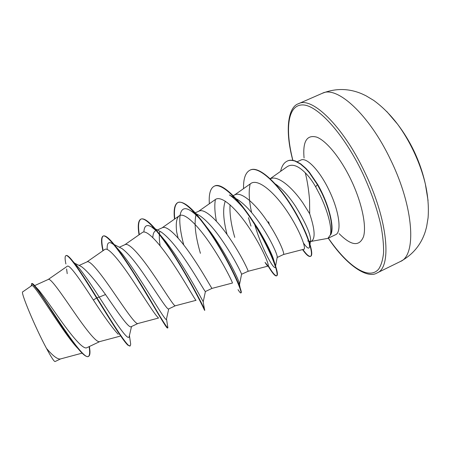 <?xml version="1.0" encoding="UTF-8"?>
<svg xmlns="http://www.w3.org/2000/svg" width="451" height="451" viewBox="0 0 451 451"><rect width="100%" height="100%" fill="white"/><g stroke="black" fill="none" stroke-linecap="round" stroke-linejoin="round"><path stroke-width="0.68" d="M428.067 200.627L425.361 184.109C422.717 173.009 418.68 161.785 413.246 150.431C408.578 140.774 403.357 132.036 397.596 124.217L386.732 111.476M311.128 241.403L327.883 238.365L330.301 235.044C332.286 228.471 327.945 211.327 319.973 195.029L315.638 186.77C312.396 181.099 308.941 176.448 305.276 172.818C307.249 180.513 308.681 189.561 309.566 199.962L309.696 213.78C314.894 229.322 315.491 238.472 311.494 241.234L310.412 241.747M330.301 235.044C333.954 229.48 330.363 210.82 321.76 192.983L317.425 184.656L315.638 186.77M309.984 241.95L307.712 240.93L310.395 241.516M330.527 234.836L330.673 234.768C334.935 228.257 328.869 203.779 317.729 184.515L317.425 184.656L309.189 172.519L305.558 168.465L300.456 164.04L295.101 161.12C291.735 160.088 289.114 160.082 287.236 161.097L287.529 160.968C289.407 159.953 292.028 159.958 295.399 160.99L300.755 163.91L305.857 168.33L309.493 172.383L317.729 184.515M34.665 285.607L48.302 279.423C50.461 277.855 60.49 292.383 72.493 309.837C84.799 327.77 96.407 343.222 99.716 341.599L119.943 336.204M89.433 346.492L89.918 350.692C90.121 353.888 89.67 355.766 88.571 356.329C83.108 362.029 46.239 300.501 35.64 286.785L38.848 290.19C43.629 296.251 50.01 305.039 57.987 316.557C70.818 334.794 83.153 350.128 86.891 347.693L99.789 341.582M74.573 263.175L81.389 266.58C87.009 270.718 95.054 280.037 105.523 294.537C118.038 312.752 128.828 328.469 131.111 326.733L137.916 323.508M79.122 265.453L87.015 261.873C90.082 259.9 100.894 273.892 112.767 291.183C125.062 309.053 135.666 324.85 137.882 323.519L158.566 318.034M114.244 244.594L121.945 248.563C127.813 252.819 135.554 262.025 145.16 276.175C157.523 294.12 167.315 310.187 168.606 308.963L175.321 305.778C174.171 306.832 164.553 290.692 152.269 272.883C140.526 255.751 128.963 242.288 125.017 244.651L119.335 247.221M143.897 232C144.202 225.748 146.761 224.057 151.581 226.926L161.035 231.921C167.456 236.369 175.123 245.118 184.047 258.164C196.275 275.871 205.092 292.248 205.419 291.515L212.026 288.381C211.908 289.114 203.271 272.652 191.021 254.933C179.408 237.959 167.112 224.998 162.332 227.732L157.36 229.987M195.886 213.588L199.703 215.657C206.49 220.263 213.988 228.544 222.196 240.49C233.753 257.166 241.539 273.278 241.578 274.259L248.061 271.299C248.867 271.587 241.2 254.86 229.04 237.316C217.551 220.5 204.562 208.029 198.976 211.124L195.204 212.833M236.065 198.711L237.981 199.782C244.899 204.466 252.115 212.258 259.635 223.144C270.504 238.782 277.427 254.511 277.241 257.019L275.589 265.989M233.156 195.633L234.96 194.815C241.33 191.371 254.984 203.367 266.349 220.032C278.419 237.401 285.156 254.375 283.459 254.522L277.156 257.504M269.382 224.559L268.542 221.712M152.804 237.547C152.99 233.86 153.932 231.605 155.618 230.782M160.105 245.772C159.135 239.458 159.056 234.633 159.868 231.284M200.407 253.315C195.486 236.397 194.003 223.6 195.954 214.935M227.062 234.514C223.234 219.569 222.642 208.447 225.291 201.146M234.762 237.378C231.109 224.75 229.536 213.887 230.049 204.788M275.352 184.002L275.86 184.301C282.484 189.099 289.08 196.489 295.642 206.462C305.62 222.817 310.621 234.114 310.638 240.355M270.307 178.788C277.433 175.016 291.724 186.556 302.971 203.068L309.696 213.78M77.888 348.476C63.371 333.751 33.041 281.103 31.632 285.697L22.742 291.853C20.075 291.261 35.234 327.606 46.504 348.403C52.987 356.025 57.649 359.537 60.496 358.945L82.121 353.144M60.643 358.906L55.09 361.533C54.159 361.725 51.301 357.35 46.504 348.403M105.523 294.537L99.231 297.113C91.265 284.699 84.63 275.116 79.314 268.362L75.238 263.908M87.409 347.45L87.049 347.62M131.517 326.541L129.127 336.756C127.971 341.396 114.836 321.371 99.231 297.113L96.948 297.818C86.998 281.559 78.998 269.41 72.949 261.377C69.522 256.997 67.272 255.052 66.19 255.531L65.869 255.678C64.837 256.275 64.848 259.037 65.902 263.97M35.64 286.785C33.707 284.35 32.438 283.267 31.835 283.538L31.113 286.052M118.218 334.304C112.682 328.418 104.395 316.985 93.363 300.011L96.604 297.981C110.704 320.83 123.737 341.914 128.123 345.353L130.164 345.917C128.039 348.037 113.607 324.889 96.948 297.818L96.604 297.981C81.05 272.72 68.355 253.693 65.869 255.678M89.123 346.639C90.014 352.158 89.772 355.405 88.407 356.391M88.571 356.329L88.249 356.482C87.009 357.045 84.98 355.946 82.155 353.178C74.798 345.979 62.125 327.099 51.346 310.536C40.128 292.829 33.515 283.882 31.502 283.69M93.363 300.011C80.368 279.953 69.302 263.874 67.205 266.299L48.246 279.451M305.276 172.818C297.959 165.478 291.853 163.482 286.96 166.842L270.217 178.703M283.442 254.527L303.861 249.251C306.584 249.07 300.084 230.455 286.791 210.814C273.605 191.252 257.465 178.1 250.649 183.636M268.097 266.09L265.047 262.381C266.569 264.9 267.573 266.135 268.069 266.096C269.867 266.186 262.409 247.734 249.324 228.082C236.217 208.277 221.249 194.742 215.217 199.624L198.609 211.293M212.032 288.381L232.406 283.042C233.094 283.397 224.626 265.357 211.496 245.626C198.372 225.827 184.301 211.649 179.109 215.911C176.454 218.183 175.653 223.662 176.713 232.35M196.055 300.298C195.621 300.975 186.094 283.284 172.919 263.48C159.755 243.608 146.586 228.905 142.307 232.53L124.837 244.73M158.166 317.589C155.059 315.243 143.982 297.085 131.5 278.555C119.025 260.007 108.031 246.731 104.801 249.476M129.127 336.756L129.319 335.916M107.237 249.448C106.808 243.264 108.46 241.285 112.186 243.529L114.092 244.961M115.783 246.522L121.646 253.169C139.973 276.187 166.34 323.801 166.413 319.235L166.515 318.767M151.581 226.926L156.824 231.262M159.502 234.058L165.81 241.64C183.405 264.303 202.352 300.293 203.108 301.533L203.249 301.612M183.771 245.006C177.282 220.353 178.122 202.499 190.638 210.73C193.451 212.517 196.63 215.347 200.176 219.214M204.094 223.735L210.792 232.457C224.598 251.506 236.679 275.285 238.945 281.926L239.458 284.446M238.117 282.698L236.251 279.304M216.412 221.278C214.71 212.218 214.372 204.957 215.409 199.489M235.151 198.198L229.362 194.933C233.883 197.888 238.855 202.679 244.29 209.309M249.905 216.615L257.566 228.003C264.799 239.853 269.957 249.775 273.03 257.775L275.386 265.391M275.476 266.733C275.138 272.235 262.262 250.446 254.736 224.683M254.381 223.459L254.184 222.771M251.619 212.584C249.003 200.757 248.512 191.241 250.142 184.047M299.188 219.017L306.28 233.917M309.031 242.164L309.634 246.432C309.262 249.516 307.221 248.405 303.517 243.106M130.164 345.917L130.7 344.237L129.995 339.485M103.178 250.593C101.402 242.249 101.407 237.401 103.194 236.053M102.89 250.795L102.687 249.798C101.041 241.775 101.159 237.215 103.031 236.115L103.347 235.974C105.489 235.118 109.683 238.692 115.924 246.703C125.457 258.947 139.004 280.826 149.664 298.799C160.652 317.746 166.707 327.443 167.84 327.888L167.496 325.334M139.314 234.616C137.899 225.703 138.491 220.511 141.084 219.039C144.799 217.726 151.508 223.476 161.21 236.29C180.586 261.839 203.001 305.248 204.512 309.403L204.822 310.187L204.517 310.333C204.946 310.7 194.161 288.268 178.252 262.29C162.371 236.296 146.056 216.243 140.774 219.18L141.084 219.039M174.791 218.932C173.798 209.839 174.864 204.354 177.987 202.482M174.509 219.135C173.483 209.85 174.588 204.32 177.829 202.55L178.139 202.409C184.228 200.723 194.15 209.597 207.911 229.023C223.048 250.519 236.916 278.205 240.18 287.952C241.229 290.985 241.55 292.603 241.144 292.806L240.84 292.947C240.439 293.099 239.498 292 238.032 289.66M209.343 203.739C208.712 194.122 210.341 188.281 214.225 186.212L214.529 186.077C222.304 181.494 242.164 202.319 257.786 229.023C264.483 240.456 269.597 250.559 273.12 259.336C277.044 269.427 278.273 274.89 276.813 275.736L276.514 275.877C275.099 276.294 272.353 273.103 268.277 266.299M276.655 275.786C275.116 275.882 272.331 272.528 268.294 265.718M243.557 188.625C243.309 178.686 245.445 172.536 249.972 170.168L250.266 170.038C258.987 165.337 278.34 183.76 293.139 208.39C308.033 232.941 314.443 254.984 310.7 256.247C309.082 256.833 306.477 254.584 302.886 249.504M103.031 236.115C107.017 233.793 121.922 254.065 137.837 279.97C153.768 305.863 166.143 328.21 167.439 328.046L167.84 327.888M139.026 234.819C137.594 225.866 138.181 220.652 140.774 219.18M178.117 238.134L176.786 232.49M177.829 202.55C184.341 199.077 201.698 218.391 217.382 244.143C233.116 269.873 242.548 292.688 240.84 292.947M214.225 186.212C221.909 182.227 240.276 200.83 255.768 226.351C271.322 251.838 279.457 275.014 276.514 275.877M250.97 226.092L248.478 217.698M249.972 170.168C258.682 165.472 278.03 183.907 292.829 208.531C307.723 233.088 314.144 255.125 310.406 256.388C308.788 256.969 306.173 254.702 302.57 249.589M280.629 171.329C281.734 166.075 283.938 162.664 287.236 161.097M400.229 261.58C416.583 255.711 414.159 207.945 390.718 160.026C369.019 114.114 336.655 85.267 322.228 93.334L298.494 103.719C311.68 96.176 342.878 125.818 364.696 172.062C388.215 220.353 392.06 267.759 376.968 272.985L400.229 261.58C412.823 254.798 421.234 244.611 425.468 231.019L426.623 226.74L428.084 217.827C428.884 207.133 427.976 195.892 425.361 184.109C422.779 172.445 418.894 161.227 413.708 150.459C409.215 141.174 403.842 132.425 397.596 124.217C390.29 114.61 382.301 106.65 373.62 100.347L365.874 95.708L361.865 93.825C348.753 88.272 335.544 88.108 322.228 93.334M292.885 160.33C285.049 129.894 287.49 105.342 302.136 104.925C316.613 104.26 343.301 132.757 362.581 173.111C370.993 191.269 377.087 208.644 380.875 225.241C382.826 235.619 383.728 244.763 383.587 252.678C382.86 259.737 381.219 265.216 378.665 269.106C368.664 280.945 347.14 265.588 328.362 238.139M297.186 161.751L300.913 160.066C306.579 156.875 319.934 170.794 329.281 190.705C339.332 211.429 341.948 232.423 335.527 234.729L327.883 238.365M304.075 157.98C302.604 141.388 306.838 134.443 316.782 137.143C326.49 140.87 340.674 158.171 351.053 179.898C361.764 202.268 366.702 225.788 363.551 236.544C359.396 246.827 351.267 245.868 339.158 233.663M328.289 238.173C346.768 265.876 367.61 279.039 376.968 272.985M79.314 268.362L72.949 261.377M89.366 346.52L89.918 350.692M66.596 268.971L67.216 273.656M250.643 183.625L234.481 195.029M268.069 266.096L248.067 271.299M179.103 215.911L162.067 227.856M196.061 300.315L175.315 305.778M104.795 249.471L86.902 261.924M129.42 335.482L130.7 344.237M121.646 253.169L115.924 246.703M166.504 318.981L167.896 327.826M165.81 241.64L161.21 236.29M203.108 301.533L204.512 309.403M210.792 232.457L207.911 229.023M238.945 281.926L240.18 287.952M257.566 228.003L257.786 229.023M273.03 257.775L273.12 259.336M112.186 243.529L113.455 244.188M166.413 319.235L168.742 308.896M203.232 301.702L205.419 291.515M190.638 210.73L195.007 213.109M239.588 284.141L241.578 274.259M309.634 246.432L310.643 240.355M102.834 250.835L102.687 249.798M310.406 256.388L310.7 256.247M292.795 160.314C284.53 129.668 288.234 106.91 298.494 103.719"/></g></svg>
